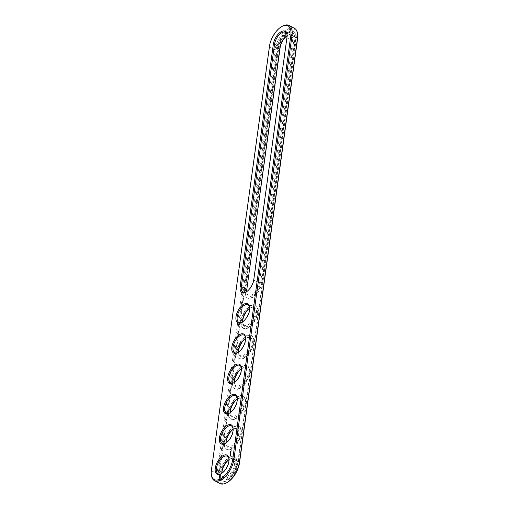 <?xml version="1.0" encoding="UTF-8"?>
<svg xmlns="http://www.w3.org/2000/svg" width="509" height="509" viewBox="0 0 509 509"><rect width="100%" height="100%" fill="white"/><g stroke="black" fill="none" stroke-linecap="round" stroke-linejoin="round"><path stroke-width="0.38" stroke-dasharray="2.54 1.91" d="M211.439 475.298A17.688 8.927 117.7 0 1 211.515 470.787L269.585 46.873A17.688 8.927 117.7 0 1 282.864 25.978M219.964 483.55A17.688 8.927 117.7 0 1 216.98 473.656L275.045 49.748A17.688 8.927 117.7 0 1 282.991 33.142A17.688 8.927 117.7 0 1 294.495 28.319M226.88 482.64A16.842 8.494 117.7 0 1 218.164 473.72L276.234 49.812A16.842 8.494 117.7 0 1 287.14 30.979A16.842 8.494 117.7 0 1 297.67 34.536M287.063 34.956A9.906 5.001 117.7 0 1 287.127 35.35A9.906 5.001 117.7 0 1 287.089 37.882L253.902 280.115A9.906 5.001 117.7 0 1 246.464 291.816A9.906 5.001 117.7 0 1 246.101 291.994M237.296 398.305A9.906 5.001 117.7 0 1 237.353 398.706A9.906 5.001 117.7 0 1 229.877 412.939A9.906 5.001 117.7 0 1 229.508 413.111M229.877 412.939A9.906 5.001 117.7 0 1 229.871 412.939L229.126 413.321M233.147 428.584A9.906 5.001 117.7 0 1 233.211 428.985A9.906 5.001 117.7 0 1 225.729 443.218A9.906 5.001 117.7 0 1 225.722 443.218A9.906 5.001 117.7 0 1 225.366 443.39M249.734 307.468A9.906 5.001 117.7 0 1 249.798 307.869A9.906 5.001 117.7 0 1 242.316 322.095A9.906 5.001 117.7 0 1 241.953 322.273M242.316 322.095A9.906 5.001 117.7 0 1 242.309 322.102L241.571 322.483M228.999 458.863A9.906 5.001 117.7 0 1 229.063 459.264A9.906 5.001 117.7 0 1 221.58 473.497A9.906 5.001 117.7 0 1 221.218 473.669M221.58 473.497A9.906 5.001 117.7 0 1 221.574 473.497L220.83 473.879M241.438 368.026A9.906 5.001 117.7 0 1 241.501 368.427A9.906 5.001 117.7 0 1 234.025 382.66A9.906 5.001 117.7 0 1 233.656 382.832M234.025 382.66A9.906 5.001 117.7 0 1 234.019 382.66L233.275 383.042M245.586 337.747A9.906 5.001 117.7 0 1 245.65 338.148A9.906 5.001 117.7 0 1 238.167 352.381A9.906 5.001 117.7 0 1 237.805 352.552M238.167 352.381L237.423 352.762M219.602 472.982L277.672 49.074A14.576 7.355 117.7 0 1 284.219 35.388A14.576 7.355 117.7 0 1 293.699 31.418A14.576 7.355 117.7 0 1 296.162 39.568L238.091 463.483A14.576 7.355 117.7 0 1 231.544 477.162A14.576 7.355 117.7 0 1 222.064 481.132A14.576 7.355 117.7 0 1 219.602 472.982L219.169 472.753A14.576 7.355 117.7 0 0 221.631 480.91L222.064 481.132M287.089 35.687A9.906 5.001 117.7 0 1 287.42 35.503A9.906 5.001 117.7 0 1 290.874 35.21A9.906 5.001 117.7 0 1 292.548 40.752L259.367 282.985A9.906 5.001 117.7 0 1 254.914 292.287A9.906 5.001 117.7 0 1 248.475 294.985A9.906 5.001 117.7 0 1 246.757 291.975A9.906 5.001 117.7 0 1 246.719 291.6M237.315 399.037A9.906 5.001 117.7 0 1 237.646 398.859A9.906 5.001 117.7 0 1 241.101 398.566A9.906 5.001 117.7 0 1 242.119 406.856A9.906 5.001 117.7 0 1 235.33 415.808A9.906 5.001 117.7 0 1 231.881 416.101A9.906 5.001 117.7 0 1 230.163 413.092A9.906 5.001 117.7 0 1 230.125 412.716M233.173 429.316A9.906 5.001 117.7 0 1 233.497 429.138A9.906 5.001 117.7 0 1 236.952 428.845A9.906 5.001 117.7 0 1 237.97 437.136A9.906 5.001 117.7 0 1 231.181 446.088A9.906 5.001 117.7 0 1 227.733 446.38A9.906 5.001 117.7 0 1 226.021 443.371A9.906 5.001 117.7 0 1 225.983 442.995M249.76 308.2A9.906 5.001 117.7 0 1 250.091 308.021A9.906 5.001 117.7 0 1 253.546 307.722A9.906 5.001 117.7 0 1 254.557 316.019A9.906 5.001 117.7 0 1 247.775 324.971A9.906 5.001 117.7 0 1 244.326 325.264A9.906 5.001 117.7 0 1 242.608 322.254A9.906 5.001 117.7 0 1 242.57 321.879M229.025 459.595A9.906 5.001 117.7 0 1 229.349 459.417A9.906 5.001 117.7 0 1 232.804 459.124A9.906 5.001 117.7 0 1 233.822 467.415A9.906 5.001 117.7 0 1 227.033 476.367A9.906 5.001 117.7 0 1 223.585 476.659A9.906 5.001 117.7 0 1 221.873 473.65A9.906 5.001 117.7 0 1 221.835 473.275M241.463 368.758A9.906 5.001 117.7 0 1 241.794 368.58A9.906 5.001 117.7 0 1 245.249 368.287A9.906 5.001 117.7 0 1 246.267 376.577A9.906 5.001 117.7 0 1 239.478 385.529A9.906 5.001 117.7 0 1 236.03 385.822A9.906 5.001 117.7 0 1 234.312 382.813A9.906 5.001 117.7 0 1 234.274 382.437M245.612 338.479A9.906 5.001 117.7 0 1 245.942 338.3A9.906 5.001 117.7 0 1 249.397 338.001A9.906 5.001 117.7 0 1 250.409 346.298A9.906 5.001 117.7 0 1 243.626 355.25A9.906 5.001 117.7 0 1 240.178 355.543A9.906 5.001 117.7 0 1 238.46 352.533A9.906 5.001 117.7 0 1 238.422 352.158M277.672 49.074L277.24 48.845A14.576 7.355 117.7 0 1 283.787 35.159A14.576 7.355 117.7 0 1 293.267 31.189A14.576 7.355 117.7 0 1 295.729 39.346L237.658 463.254A14.576 7.355 117.7 0 1 231.111 476.939A14.576 7.355 117.7 0 1 221.631 480.91M277.24 48.845L219.169 472.753M287.089 35.783A10.753 5.427 117.7 0 1 288.17 35.121A10.753 5.427 117.7 0 1 293.738 40.815L260.551 283.049A10.753 5.427 117.7 0 1 253.584 295.074A10.753 5.427 117.7 0 1 246.865 292.809A10.753 5.427 117.7 0 1 246.795 291.542M237.315 399.132A10.753 5.427 117.7 0 1 238.397 398.471A10.753 5.427 117.7 0 1 243.964 404.165A10.753 5.427 117.7 0 1 235.883 416.877A10.753 5.427 117.7 0 1 230.272 413.925A10.753 5.427 117.7 0 1 230.208 412.659M233.167 429.411A10.753 5.427 117.7 0 1 234.248 428.75A10.753 5.427 117.7 0 1 239.815 434.444A10.753 5.427 117.7 0 1 231.735 447.156A10.753 5.427 117.7 0 1 226.123 444.204A10.753 5.427 117.7 0 1 226.06 442.938M249.76 308.295A10.753 5.427 117.7 0 1 250.842 307.633A10.753 5.427 117.7 0 1 256.409 313.328A10.753 5.427 117.7 0 1 248.322 326.04A10.753 5.427 117.7 0 1 242.717 323.088A10.753 5.427 117.7 0 1 242.647 321.822M229.025 459.691A10.753 5.427 117.7 0 1 230.1 459.029A10.753 5.427 117.7 0 1 235.667 464.723A10.753 5.427 117.7 0 1 227.587 477.436A10.753 5.427 117.7 0 1 221.975 474.483A10.753 5.427 117.7 0 1 221.911 473.217M241.463 368.853A10.753 5.427 117.7 0 1 242.545 368.192A10.753 5.427 117.7 0 1 248.112 373.886A10.753 5.427 117.7 0 1 240.025 386.598A10.753 5.427 117.7 0 1 234.42 383.646A10.753 5.427 117.7 0 1 234.356 382.38M245.612 338.574A10.753 5.427 117.7 0 1 246.693 337.912A10.753 5.427 117.7 0 1 252.26 343.607A10.753 5.427 117.7 0 1 244.174 356.319A10.753 5.427 117.7 0 1 238.568 353.367A10.753 5.427 117.7 0 1 238.498 352.101M230.284 453.449L230.023 453.799L230.068 453.385M230.322 453.175L230.214 452.329M230.418 452.374L230.023 452.953M230.284 452.056L230.539 451.419L230.195 451.903M230.494 451.858L230.176 451.998M230.45 451.483L230.602 451.114L230.246 451.356M294.736 39.848L261.556 282.088A13.018 6.566 117.7 0 1 255.709 294.31A13.018 6.566 117.7 0 1 247.24 297.854A13.018 6.566 117.7 0 1 245.045 290.569L278.226 48.336A13.018 6.566 117.7 0 1 284.073 36.114A13.018 6.566 117.7 0 1 292.541 32.57A13.018 6.566 117.7 0 1 294.736 39.848L295.169 40.077L261.989 282.31A13.018 6.566 117.7 0 1 256.142 294.533A13.018 6.566 117.7 0 1 247.673 298.083A13.018 6.566 117.7 0 1 245.478 290.798L278.658 48.565A13.018 6.566 117.7 0 1 284.506 36.343A13.018 6.566 117.7 0 1 292.974 32.799A13.018 6.566 117.7 0 1 295.169 40.077M226.887 479.147A13.018 6.566 -62.3 0 0 235.807 467.383A13.018 6.566 -62.3 0 0 234.471 456.478A13.018 6.566 -62.3 0 0 222.598 464.946A13.018 6.566 -62.3 0 0 222.357 479.529A13.018 6.566 -62.3 0 0 226.887 479.147M230.876 455.275L230.253 455.918L230.405 454.798L230.94 454.944L230.144 455.86L230.297 454.741L230.615 454.575L230.768 455.218M230.787 454.302L230.412 454.181L230.857 453.837L230.787 454.302L230.482 453.958L230.278 454.295L230.749 453.78L230.679 454.244M230.882 453.704L230.475 453.71L230.971 453.214L230.901 453.729L230.367 453.653L230.863 453.156L230.774 453.646M231.016 453.067L230.526 453.315L231.048 452.673L230.443 453.284L230.501 452.838L230.94 452.616L230.908 453.01M231.15 451.998L230.832 452.38L231.041 451.941M230.832 452.38L231.169 451.96M231.124 451.286L231.169 451.788L230.711 451.992L231.143 451.311L230.602 451.935L231.143 451.311M231.277 451.178L230.698 451.394L231.169 451.12M231.29 449.593L230.857 449.74L231.181 449.536M231.035 448.868A13.018 6.566 -62.3 0 0 239.955 437.104A13.018 6.566 -62.3 0 0 238.619 426.198A13.018 6.566 -62.3 0 0 226.747 434.667A13.018 6.566 -62.3 0 0 226.505 449.25A13.018 6.566 -62.3 0 0 231.035 448.868M231.36 450.58L230.838 451.222L231.251 450.522M235.183 418.589A13.018 6.566 -62.3 0 0 244.097 406.825A13.018 6.566 -62.3 0 0 242.768 395.919A13.018 6.566 -62.3 0 0 230.895 404.388A13.018 6.566 -62.3 0 0 230.653 418.971A13.018 6.566 -62.3 0 0 235.183 418.589M239.332 388.31A13.018 6.566 -62.3 0 0 248.246 376.545A13.018 6.566 -62.3 0 0 246.916 365.64A13.018 6.566 -62.3 0 0 235.043 374.109A13.018 6.566 -62.3 0 0 234.795 388.691A13.018 6.566 -62.3 0 0 239.332 388.31M243.48 358.031A13.018 6.566 -62.3 0 0 252.394 346.266A13.018 6.566 -62.3 0 0 251.064 335.361A13.018 6.566 -62.3 0 0 239.192 343.829A13.018 6.566 -62.3 0 0 238.944 358.412A13.018 6.566 -62.3 0 0 243.48 358.031M247.628 327.751A13.018 6.566 -62.3 0 0 256.542 315.987A13.018 6.566 -62.3 0 0 255.213 305.082A13.018 6.566 -62.3 0 0 243.34 313.55A13.018 6.566 -62.3 0 0 243.092 328.133A13.018 6.566 -62.3 0 0 247.628 327.751M235.616 418.818A13.018 6.566 117.7 0 1 231.086 419.2A13.018 6.566 117.7 0 1 231.328 404.617A13.018 6.566 117.7 0 1 243.2 396.148A13.018 6.566 117.7 0 1 244.53 407.047A13.018 6.566 117.7 0 1 235.616 418.818M231.468 449.097A13.018 6.566 117.7 0 1 226.938 449.479A13.018 6.566 117.7 0 1 227.179 434.896A13.018 6.566 117.7 0 1 239.052 426.427A13.018 6.566 117.7 0 1 240.388 437.326A13.018 6.566 117.7 0 1 231.468 449.097M248.061 327.981A13.018 6.566 117.7 0 1 243.525 328.362A13.018 6.566 117.7 0 1 243.773 313.779A13.018 6.566 117.7 0 1 255.645 305.311A13.018 6.566 117.7 0 1 256.975 316.21A13.018 6.566 117.7 0 1 248.061 327.981M227.319 479.376A13.018 6.566 117.7 0 1 222.789 479.758A13.018 6.566 117.7 0 1 223.031 465.175A13.018 6.566 117.7 0 1 234.903 456.707A13.018 6.566 117.7 0 1 236.24 467.606A13.018 6.566 117.7 0 1 227.319 479.376M239.764 388.539A13.018 6.566 117.7 0 1 235.228 388.921A13.018 6.566 117.7 0 1 235.476 374.338A13.018 6.566 117.7 0 1 247.349 365.869A13.018 6.566 117.7 0 1 248.678 376.768A13.018 6.566 117.7 0 1 239.764 388.539M243.913 358.26A13.018 6.566 117.7 0 1 239.376 358.641A13.018 6.566 117.7 0 1 239.624 344.059A13.018 6.566 117.7 0 1 251.497 335.59A13.018 6.566 117.7 0 1 252.827 346.489A13.018 6.566 117.7 0 1 243.913 358.26M230.781 455.37L230.418 454.925L230.195 455.51L230.564 455.231M231.086 452.463L230.723 452.323M231.15 451.941L230.711 452.164M230.978 452.406L230.52 452.705L230.602 452.107M230.704 455.059L230.303 455.568L230.596 455.001M276.234 49.812L275.045 49.748L269.585 46.873L269.471 46.255M218.164 473.72L216.98 473.656L211.515 470.787L211.407 470.17M260.551 283.049L259.367 282.985L253.902 280.115L253.794 279.498M286.974 37.265L287.089 37.882L292.548 40.752L293.738 40.815M296.162 39.568L295.729 39.346M238.091 463.483L237.658 463.254M278.226 48.336L278.658 48.565M245.045 290.569L245.478 290.798M261.556 282.088L261.989 282.31M246.464 291.816L245.72 292.204M287.127 35.35L287.025 34.517M237.353 398.706L237.251 397.873M233.211 428.985L233.103 428.152M225.729 443.218L224.978 443.6M249.798 307.869L249.69 307.029M229.063 459.264L228.955 458.431M241.501 368.427L241.4 367.587M245.65 338.148L245.542 337.308M243.009 292.115L248.475 294.985M285.415 32.341L290.874 35.21M226.422 413.232L231.881 416.101M235.642 395.69L241.101 398.566M222.274 443.511L227.733 446.38M231.493 425.969L236.952 428.845M238.867 322.394L244.326 325.264M248.08 304.853L253.546 307.722M218.126 473.79L223.585 476.659M227.345 456.249L232.804 459.124M230.571 382.953L236.03 385.822M239.79 365.411L245.249 368.287M234.719 352.673L240.178 355.543M243.932 335.132L249.397 338.001M293.267 31.189L293.699 31.418M246.757 291.975L246.865 292.809M287.42 35.503L288.17 35.121M230.163 413.092L230.272 413.925M237.646 398.859L238.397 398.471M226.021 443.371L226.123 444.204M233.497 429.138L234.248 428.75M242.608 322.254L242.717 323.088M250.091 308.021L250.842 307.633M221.873 473.65L221.975 474.483M229.349 459.417L230.1 459.029M234.312 382.813L234.42 383.646M241.794 368.58L242.545 368.192M238.46 352.533L238.568 353.367M245.942 338.3L246.693 337.912M292.541 32.57L292.974 32.799M247.24 297.854L247.673 298.083M234.903 456.707L234.471 456.478M222.789 479.758L222.357 479.529M239.052 426.427L238.619 426.198M226.938 449.479L226.505 449.25M243.2 396.148L242.768 395.919M231.086 419.2L230.653 418.971M247.349 365.869L246.916 365.64M235.228 388.921L234.795 388.691M251.497 335.59L251.064 335.361M239.376 358.641L238.944 358.412M255.645 305.311L255.213 305.082M243.525 328.362L243.092 328.133"/><path stroke-width="0.76" d="M282.12 26.36L282.864 25.978A17.688 8.927 117.7 0 1 289.036 25.45A17.688 8.927 117.7 0 1 292.02 35.344L233.955 459.252A17.688 8.927 117.7 0 1 226.009 475.858A17.688 8.927 117.7 0 1 214.505 480.681A17.688 8.927 117.7 0 1 211.439 475.298L211.33 474.464A16.842 8.494 117.7 0 1 211.407 470.17L269.471 46.255A16.842 8.494 117.7 0 1 282.12 26.36A16.842 8.494 117.7 0 1 290.836 35.28L232.766 459.188A16.842 8.494 117.7 0 1 221.86 478.021A16.842 8.494 117.7 0 1 211.33 474.464M289.036 25.45L294.495 28.319A17.688 8.927 117.7 0 1 297.561 33.702A17.688 8.927 117.7 0 1 297.485 38.213L239.415 462.127A17.688 8.927 117.7 0 1 226.136 483.022A17.688 8.927 117.7 0 1 219.964 483.55L214.505 480.681M240.153 286.51L273.333 44.27A10.753 5.427 117.7 0 1 280.3 32.245A10.753 5.427 117.7 0 1 287.025 34.517A10.753 5.427 117.7 0 1 286.974 37.265L253.794 279.498A10.753 5.427 117.7 0 1 245.72 292.204A10.753 5.427 117.7 0 1 240.153 286.51L241.336 286.573L274.523 44.34A9.906 5.001 117.7 0 1 278.97 35.038A9.906 5.001 117.7 0 1 285.415 32.341A9.906 5.001 117.7 0 1 287.063 34.956M229.12 413.327A10.753 5.427 117.7 0 1 223.559 407.626A10.753 5.427 117.7 0 1 231.64 394.914A10.753 5.427 117.7 0 1 237.251 397.873A10.753 5.427 117.7 0 1 229.126 413.321A10.753 5.427 117.7 0 1 229.12 413.327M224.972 443.606A10.753 5.427 117.7 0 1 219.411 437.905A10.753 5.427 117.7 0 1 227.498 425.193A10.753 5.427 117.7 0 1 233.103 428.152A10.753 5.427 117.7 0 1 224.978 443.6A10.753 5.427 117.7 0 1 224.972 443.606M241.565 322.49A10.753 5.427 117.7 0 1 236.004 316.789A10.753 5.427 117.7 0 1 244.085 304.077A10.753 5.427 117.7 0 1 249.69 307.029A10.753 5.427 117.7 0 1 241.571 322.483A10.753 5.427 117.7 0 1 241.565 322.49M220.823 473.885A10.753 5.427 117.7 0 1 215.262 468.185A10.753 5.427 117.7 0 1 223.349 455.472A10.753 5.427 117.7 0 1 228.955 458.431A10.753 5.427 117.7 0 1 220.83 473.879A10.753 5.427 117.7 0 1 220.823 473.885M233.268 383.048A10.753 5.427 117.7 0 1 227.708 377.347A10.753 5.427 117.7 0 1 235.788 364.635A10.753 5.427 117.7 0 1 241.4 367.587A10.753 5.427 117.7 0 1 233.275 383.042A10.753 5.427 117.7 0 1 233.268 383.048M237.417 352.769A10.753 5.427 117.7 0 1 231.856 347.068A10.753 5.427 117.7 0 1 239.936 334.356A10.753 5.427 117.7 0 1 245.542 337.308A10.753 5.427 117.7 0 1 237.423 352.762A10.753 5.427 117.7 0 1 237.417 352.769M297.561 33.702L297.67 34.536A16.842 8.494 117.7 0 1 297.593 38.83L239.529 462.745A16.842 8.494 117.7 0 1 226.88 482.64L226.136 483.022M246.101 291.994A9.906 5.001 117.7 0 1 243.009 292.115A9.906 5.001 117.7 0 1 241.336 286.573L246.801 289.443L279.982 47.21A9.906 5.001 117.7 0 1 287.089 35.687M229.508 413.111A9.906 5.001 117.7 0 1 226.422 413.232A9.906 5.001 117.7 0 1 226.607 402.135A9.906 5.001 117.7 0 1 235.642 395.69A9.906 5.001 117.7 0 1 237.296 398.305M225.366 443.39A9.906 5.001 117.7 0 1 222.274 443.511A9.906 5.001 117.7 0 1 222.458 432.415A9.906 5.001 117.7 0 1 231.493 425.969A9.906 5.001 117.7 0 1 233.147 428.584M241.953 322.273A9.906 5.001 117.7 0 1 238.867 322.394A9.906 5.001 117.7 0 1 239.052 311.298A9.906 5.001 117.7 0 1 248.08 304.853A9.906 5.001 117.7 0 1 249.734 307.468M221.218 473.669A9.906 5.001 117.7 0 1 218.126 473.79A9.906 5.001 117.7 0 1 218.31 462.694A9.906 5.001 117.7 0 1 227.345 456.249A9.906 5.001 117.7 0 1 228.999 458.863M233.656 382.832A9.906 5.001 117.7 0 1 230.571 382.953A9.906 5.001 117.7 0 1 230.755 371.856A9.906 5.001 117.7 0 1 239.79 365.411A9.906 5.001 117.7 0 1 241.438 368.026M237.805 352.552A9.906 5.001 117.7 0 1 234.719 352.673A9.906 5.001 117.7 0 1 234.903 341.577A9.906 5.001 117.7 0 1 243.932 335.132A9.906 5.001 117.7 0 1 245.586 337.747M246.719 291.6A9.906 5.001 117.7 0 1 246.801 289.443L280.096 47.827A10.753 5.427 117.7 0 1 287.089 35.783M230.125 412.716A9.906 5.001 117.7 0 1 237.315 399.037M225.983 442.995A9.906 5.001 117.7 0 1 233.173 429.316M242.57 321.879A9.906 5.001 117.7 0 1 249.76 308.2M221.835 473.275A9.906 5.001 117.7 0 1 229.025 459.595M234.274 382.437A9.906 5.001 117.7 0 1 241.463 368.758M238.422 352.158A9.906 5.001 117.7 0 1 245.612 338.479M246.795 291.542A10.753 5.427 117.7 0 1 246.91 290.06M230.208 412.659A10.753 5.427 117.7 0 1 237.315 399.132M226.06 442.938A10.753 5.427 117.7 0 1 233.167 429.411M242.647 321.822A10.753 5.427 117.7 0 1 249.76 308.295M221.911 473.217A10.753 5.427 117.7 0 1 229.025 459.691M234.356 382.38A10.753 5.427 117.7 0 1 241.463 368.853M238.498 352.101A10.753 5.427 117.7 0 1 245.612 338.574M297.593 38.83L297.485 38.213L292.02 35.344L290.836 35.28M239.529 462.745L239.415 462.127L233.955 459.252L232.766 459.188M273.333 44.27L274.523 44.34L279.982 47.21L280.096 47.827"/></g></svg>
